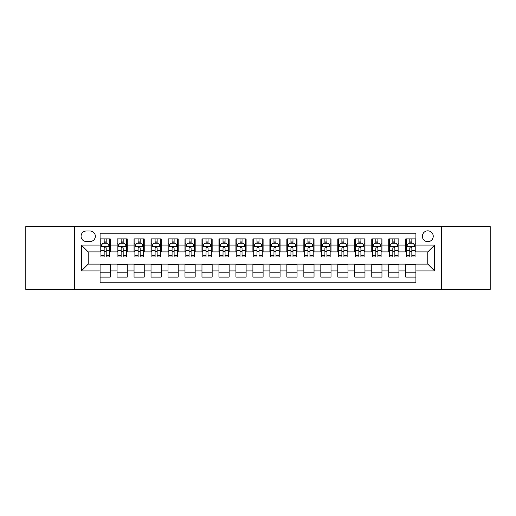 <?xml version="1.0" encoding="UTF-8"?>
<svg xmlns="http://www.w3.org/2000/svg" width="516" height="516" viewBox="0 0 516 516"><rect width="100%" height="100%" fill="white"/><g stroke="black" fill="none" stroke-linecap="round" stroke-linejoin="round"><path stroke-width="0.77" d="M427.796 230.833A5.431 5.431 0 0 0 422.365 236.264A5.431 5.431 0 0 0 427.796 241.701A5.431 5.431 0 0 0 433.234 236.264A5.431 5.431 0 0 0 427.796 230.833M441.38 289.411L490.2 289.411L490.2 226.589L441.38 226.589L441.38 289.411L74.62 289.411L74.62 226.589L25.8 226.589L25.8 289.411L74.62 289.411M415.915 238.895L405.724 238.895L405.724 245.094L398.933 245.094L398.933 251.885L405.724 251.885L405.724 245.094M398.933 245.094L398.933 238.895L388.748 238.895L388.748 245.094L381.956 245.094L381.956 251.885L388.748 251.885L388.748 245.094M381.956 245.094L381.956 238.895L371.765 238.895L371.765 245.094L364.973 245.094L364.973 251.885L371.765 251.885L371.765 245.094M364.973 245.094L364.973 238.895L354.782 238.895L354.782 245.094L347.99 245.094L347.99 251.885L354.782 251.885L354.782 245.094M347.99 245.094L347.99 238.895L337.806 238.895L337.806 245.094L331.014 245.094L331.014 251.885L337.806 251.885L337.806 245.094M331.014 245.094L331.014 238.895L320.823 238.895L320.823 245.094L314.031 245.094L314.031 251.885L320.823 251.885L320.823 245.094M314.031 245.094L314.031 238.895L303.847 238.895L303.847 245.094L297.055 245.094L297.055 251.885L303.847 251.885L303.847 245.094M297.055 245.094L297.055 238.895L286.864 238.895L286.864 245.094L280.072 245.094L280.072 251.885L286.864 251.885L286.864 245.094M280.072 245.094L280.072 238.895L269.887 238.895L269.887 245.094L263.096 245.094L263.096 251.885L269.887 251.885L269.887 245.094M263.096 245.094L263.096 238.895L252.905 238.895L252.905 245.094L246.113 245.094L246.113 251.885L252.905 251.885L252.905 245.094M246.113 245.094L246.113 238.895L235.928 238.895L235.928 245.094L229.136 245.094L229.136 251.885L235.928 251.885L235.928 245.094M229.136 245.094L229.136 238.895L218.945 238.895L218.945 245.094L212.153 245.094L212.153 251.885L218.945 251.885L218.945 245.094M212.153 245.094L212.153 238.895L201.969 238.895L201.969 245.094L195.177 245.094L195.177 251.885L201.969 251.885L201.969 245.094M195.177 245.094L195.177 238.895L184.986 238.895L184.986 245.094L178.194 245.094L178.194 251.885L184.986 251.885L184.986 245.094M178.194 245.094L178.194 238.895L168.01 238.895L168.01 245.094L161.218 245.094L161.218 251.885L168.01 251.885L168.01 245.094M161.218 245.094L161.218 238.895L151.027 238.895L151.027 245.094L144.235 245.094L144.235 251.885L151.027 251.885L151.027 245.094M144.235 245.094L144.235 238.895L134.044 238.895L134.044 245.094L127.252 245.094L127.252 251.885L134.044 251.885L134.044 245.094M127.252 245.094L127.252 238.895L117.068 238.895L117.068 251.885L110.276 251.885L110.276 238.895L100.085 238.895M100.085 277.105L110.276 277.105L110.276 264.115L117.068 264.115L117.068 277.105L127.252 277.105L127.252 264.115L134.044 264.115L134.044 270.906L127.252 270.906M134.044 270.906L134.044 277.105L144.235 277.105L144.235 264.115L151.027 264.115L151.027 270.906L144.235 270.906M151.027 270.906L151.027 277.105L161.218 277.105L161.218 264.115L168.01 264.115L168.01 270.906L161.218 270.906M168.01 270.906L168.01 277.105L178.194 277.105L178.194 264.115L184.986 264.115L184.986 270.906L178.194 270.906M184.986 270.906L184.986 277.105L195.177 277.105L195.177 264.115L201.969 264.115L201.969 270.906L195.177 270.906M201.969 270.906L201.969 277.105L212.153 277.105L212.153 264.115L218.945 264.115L218.945 270.906L212.153 270.906M218.945 270.906L218.945 277.105L229.136 277.105L229.136 264.115L235.928 264.115L235.928 270.906L229.136 270.906M235.928 270.906L235.928 277.105L246.113 277.105L246.113 264.115L252.905 264.115L252.905 270.906L246.113 270.906M252.905 270.906L252.905 277.105L263.096 277.105L263.096 264.115L269.887 264.115L269.887 270.906L263.096 270.906M269.887 270.906L269.887 277.105L280.072 277.105L280.072 264.115L286.864 264.115L286.864 270.906L280.072 270.906M286.864 270.906L286.864 277.105L297.055 277.105L297.055 264.115L303.847 264.115L303.847 270.906L297.055 270.906M303.847 270.906L303.847 277.105L314.031 277.105L314.031 264.115L320.823 264.115L320.823 270.906L314.031 270.906M320.823 270.906L320.823 277.105L331.014 277.105L331.014 264.115L337.806 264.115L337.806 270.906L331.014 270.906M337.806 270.906L337.806 277.105L347.99 277.105L347.99 264.115L354.782 264.115L354.782 270.906L347.99 270.906M354.782 270.906L354.782 277.105L364.973 277.105L364.973 264.115L371.765 264.115L371.765 270.906L364.973 270.906M371.765 270.906L371.765 277.105L381.956 277.105L381.956 264.115L388.748 264.115L388.748 270.906L381.956 270.906M388.748 270.906L388.748 277.105L398.933 277.105L398.933 264.115L405.724 264.115L405.724 270.906L398.933 270.906M86.333 241.527L90.068 241.527A5.263 5.263 0 0 0 95.331 236.264A5.263 5.263 0 0 0 90.068 231L86.333 231A5.263 5.263 0 0 0 81.07 236.264A5.263 5.263 0 0 0 86.333 241.527M441.38 226.589L74.62 226.589M415.915 245.094L415.915 233.206L100.085 233.206L100.085 251.885L88.204 251.885L88.204 264.115L100.085 264.115L100.085 282.794L415.915 282.794L415.915 264.115L427.796 264.115L427.796 251.885L415.915 251.885L415.915 245.094L434.588 245.094L434.588 270.906L415.915 270.906M100.085 270.906L81.412 270.906L81.412 245.094L100.085 245.094M405.724 270.906L405.724 277.105L415.915 277.105M100.085 243.146L100.936 243.146M104.161 243.146L106.199 243.146M109.424 243.146L110.276 243.146M100.085 251.718L100.936 251.718M104.161 251.718L106.199 251.718M109.424 251.718L110.276 251.718M100.085 264.282L110.276 264.282M100.085 272.854L110.276 272.854M117.068 251.718L117.919 251.718M121.144 251.718L123.182 251.718M126.407 251.718L127.252 251.718M117.068 243.146L117.919 243.146M121.144 243.146L123.182 243.146M126.407 243.146L127.252 243.146M117.068 264.282L127.252 264.282M117.068 272.854L127.252 272.854M134.044 264.282L144.235 264.282M134.044 272.854L144.235 272.854M134.044 243.146L134.895 243.146M138.12 243.146L140.159 243.146M143.383 243.146L144.235 243.146M134.044 251.718L134.895 251.718M138.12 251.718L140.159 251.718M143.383 251.718L144.235 251.718M151.027 264.282L161.218 264.282M151.027 272.854L161.218 272.854M151.027 243.146L151.878 243.146M155.103 243.146L157.141 243.146M160.366 243.146L161.218 243.146M151.027 251.718L151.878 251.718M155.103 251.718L157.141 251.718M160.366 251.718L161.218 251.718M168.01 264.282L178.194 264.282M168.01 272.854L178.194 272.854M168.01 243.146L168.855 243.146M172.08 243.146L174.118 243.146M177.343 243.146L178.194 243.146M168.01 251.718L168.855 251.718M172.08 251.718L174.118 251.718M177.343 251.718L178.194 251.718M184.986 264.282L195.177 264.282M184.986 272.854L195.177 272.854M184.986 243.146L185.837 243.146M189.062 243.146L191.101 243.146M194.326 243.146L195.177 243.146M184.986 251.718L185.837 251.718M189.062 251.718L191.101 251.718M194.326 251.718L195.177 251.718M201.969 264.282L212.153 264.282M201.969 272.854L212.153 272.854M201.969 243.146L202.814 243.146M206.039 243.146L208.077 243.146M211.308 243.146L212.153 243.146M201.969 251.718L202.814 251.718M206.039 251.718L208.077 251.718M211.308 251.718L212.153 251.718M218.945 264.282L229.136 264.282M218.945 272.854L229.136 272.854M218.945 243.146L219.797 243.146M223.022 243.146L225.06 243.146M228.285 243.146L229.136 243.146M218.945 251.718L219.797 251.718M223.022 251.718L225.06 251.718M228.285 251.718L229.136 251.718M235.928 264.282L246.113 264.282M235.928 272.854L246.113 272.854M235.928 243.146L236.773 243.146M240.005 243.146L242.036 243.146M245.268 243.146L246.113 243.146M235.928 251.718L236.773 251.718M240.005 251.718L242.036 251.718M245.268 251.718L246.113 251.718M252.905 264.282L263.096 264.282M252.905 272.854L263.096 272.854M252.905 243.146L253.756 243.146M256.981 243.146L259.019 243.146M262.244 243.146L263.096 243.146M252.905 251.718L253.756 251.718M256.981 251.718L259.019 251.718M262.244 251.718L263.096 251.718M269.887 264.282L280.072 264.282M269.887 272.854L280.072 272.854M269.887 243.146L270.732 243.146M273.964 243.146L275.995 243.146M279.227 243.146L280.072 243.146M269.887 251.718L270.732 251.718M273.964 251.718L275.995 251.718M279.227 251.718L280.072 251.718M286.864 264.282L297.055 264.282M286.864 272.854L297.055 272.854M286.864 243.146L287.715 243.146M290.94 243.146L292.978 243.146M296.203 243.146L297.055 243.146M286.864 251.718L287.715 251.718M290.94 251.718L292.978 251.718M296.203 251.718L297.055 251.718M303.847 264.282L314.031 264.282M303.847 272.854L314.031 272.854M303.847 243.146L304.692 243.146M307.923 243.146L309.961 243.146M313.186 243.146L314.031 243.146M303.847 251.718L304.692 251.718M307.923 251.718L309.961 251.718M313.186 251.718L314.031 251.718M320.823 264.282L331.014 264.282M320.823 272.854L331.014 272.854M320.823 243.146L321.674 243.146M324.899 243.146L326.938 243.146M330.163 243.146L331.014 243.146M320.823 251.718L321.674 251.718M324.899 251.718L326.938 251.718M330.163 251.718L331.014 251.718M337.806 264.282L347.99 264.282M337.806 272.854L347.99 272.854M337.806 243.146L338.657 243.146M341.882 243.146L343.92 243.146M347.145 243.146L347.99 243.146M337.806 251.718L338.657 251.718M341.882 251.718L343.92 251.718M347.145 251.718L347.99 251.718M354.782 264.282L364.973 264.282M354.782 272.854L364.973 272.854M354.782 243.146L355.634 243.146M358.859 243.146L360.897 243.146M364.122 243.146L364.973 243.146M354.782 251.718L355.634 251.718M358.859 251.718L360.897 251.718M364.122 251.718L364.973 251.718M371.765 264.282L381.956 264.282M371.765 272.854L381.956 272.854M371.765 243.146L372.617 243.146M375.842 243.146L377.88 243.146M381.105 243.146L381.956 243.146M371.765 251.718L372.617 251.718M375.842 251.718L377.88 251.718M381.105 251.718L381.956 251.718M388.748 264.282L398.933 264.282M388.748 272.854L398.933 272.854M388.748 243.146L389.593 243.146M392.818 243.146L394.856 243.146M398.081 243.146L398.933 243.146M388.748 251.718L389.593 251.718M392.818 251.718L394.856 251.718M398.081 251.718L398.933 251.718M405.724 264.282L415.915 264.282M405.724 272.854L415.915 272.854M405.724 243.146L406.576 243.146M409.801 243.146L411.839 243.146M415.064 243.146L415.915 243.146M405.724 251.718L406.576 251.718M409.801 251.718L411.839 251.718M415.064 251.718L415.915 251.718M88.204 251.885L81.412 245.094M88.204 264.115L81.412 270.906M434.588 245.094L427.796 251.885M434.588 270.906L427.796 264.115M106.199 241.107L104.161 241.107M109.424 255.601L106.199 255.601L106.199 256.981L109.424 256.981L109.424 246.622L107.728 243.23L102.632 243.23L100.936 246.622L100.936 256.981L104.161 256.981L104.161 255.601L100.936 255.601M100.936 246.622L100.936 238.895M109.424 246.622L109.424 238.895M104.161 243.23L104.161 238.895M106.199 238.895L106.199 243.23M106.199 255.601L106.199 247.899C105.522 246.59 104.845 246.59 104.161 247.899L104.161 255.601M123.182 241.107L121.144 241.107M126.407 255.601L123.182 255.601L123.182 256.981L126.407 256.981L126.407 246.622L124.711 243.23L119.615 243.23L117.919 246.622L117.919 256.981L121.144 256.981L121.144 255.601L117.919 255.601M117.919 246.622L117.919 238.895M126.407 246.622L126.407 238.895M121.144 243.23L121.144 238.895M123.182 238.895L123.182 243.23M123.182 255.601L123.182 247.899C122.498 246.59 121.821 246.59 121.144 247.899L121.144 255.601M140.159 241.107L138.12 241.107M143.383 255.601L140.159 255.601L140.159 256.981L143.383 256.981L143.383 246.622L141.687 243.23L136.592 243.23L134.895 246.622L134.895 256.981L138.12 256.981L138.12 255.601L134.895 255.601M134.895 246.622L134.895 238.895M143.383 246.622L143.383 238.895M138.12 243.23L138.12 238.895M140.159 238.895L140.159 243.23M140.159 255.601L140.159 247.899C139.481 246.59 138.804 246.59 138.12 247.899L138.12 255.601M157.141 241.107L155.103 241.107M160.366 255.601L157.141 255.601L157.141 256.981L160.366 256.981L160.366 246.622L158.67 243.23L153.575 243.23L151.878 246.622L151.878 256.981L155.103 256.981L155.103 255.601L151.878 255.601M151.878 246.622L151.878 238.895M160.366 246.622L160.366 238.895M155.103 243.23L155.103 238.895M157.141 238.895L157.141 243.23M157.141 255.601L157.141 247.899C156.464 246.59 155.78 246.59 155.103 247.899L155.103 255.601M174.118 241.107L172.08 241.107M177.343 255.601L174.118 255.601L174.118 256.981L177.343 256.981L177.343 246.622L175.646 243.23L170.551 243.23L168.855 246.622L168.855 256.981L172.08 256.981L172.08 255.601L168.855 255.601M168.855 246.622L168.855 238.895M177.343 246.622L177.343 238.895M172.08 243.23L172.08 238.895M174.118 238.895L174.118 243.23M174.118 255.601L174.118 247.899C173.44 246.59 172.763 246.59 172.08 247.899L172.08 255.601M191.101 241.107L189.062 241.107M194.326 255.601L191.101 255.601L191.101 256.981L194.326 256.981L194.326 246.622L192.629 243.23L187.534 243.23L185.837 246.622L185.837 256.981L189.062 256.981L189.062 255.601L185.837 255.601M185.837 246.622L185.837 238.895M194.326 246.622L194.326 238.895M189.062 243.23L189.062 238.895M191.101 238.895L191.101 243.23M191.101 255.601L191.101 247.899C190.423 246.59 189.74 246.59 189.062 247.899L189.062 255.601M208.077 241.107L206.039 241.107M211.308 255.601L208.077 255.601L208.077 256.981L211.308 256.981L211.308 246.622L209.606 243.23L204.51 243.23L202.814 246.622L202.814 256.981L206.039 256.981L206.039 255.601L202.814 255.601M202.814 246.622L202.814 238.895M211.308 246.622L211.308 238.895M206.039 243.23L206.039 238.895M208.077 238.895L208.077 243.23M208.077 255.601L208.077 247.899C207.4 246.59 206.722 246.59 206.039 247.899L206.039 255.601M225.06 241.107L223.022 241.107M228.285 255.601L225.06 255.601L225.06 256.981L228.285 256.981L228.285 246.622L226.589 243.23L221.493 243.23L219.797 246.622L219.797 256.981L223.022 256.981L223.022 255.601L219.797 255.601M219.797 246.622L219.797 238.895M228.285 246.622L228.285 238.895M223.022 243.23L223.022 238.895M225.06 238.895L225.06 243.23M225.06 255.601L225.06 247.899C224.383 246.59 223.699 246.59 223.022 247.899L223.022 255.601M242.036 241.107L240.005 241.107M245.268 255.601L242.036 255.601L242.036 256.981L245.268 256.981L245.268 246.622L243.565 243.23L238.476 243.23L236.773 246.622L236.773 256.981L240.005 256.981L240.005 255.601L236.773 255.601M236.773 246.622L236.773 238.895M245.268 246.622L245.268 238.895M240.005 243.23L240.005 238.895M242.036 238.895L242.036 243.23M242.036 255.601L242.036 247.899C241.359 246.59 240.682 246.59 240.005 247.899L240.005 255.601M259.019 241.107L256.981 241.107M262.244 255.601L259.019 255.601L259.019 256.981L262.244 256.981L262.244 246.622L260.548 243.23L255.452 243.23L253.756 246.622L253.756 256.981L256.981 256.981L256.981 255.601L253.756 255.601M253.756 246.622L253.756 238.895M262.244 246.622L262.244 238.895M256.981 243.23L256.981 238.895M259.019 238.895L259.019 243.23M259.019 255.601L259.019 247.899C258.342 246.59 257.658 246.59 256.981 247.899L256.981 255.601M275.995 241.107L273.964 241.107M279.227 255.601L275.995 255.601L275.995 256.981L279.227 256.981L279.227 246.622L277.524 243.23L272.435 243.23L270.732 246.622L270.732 256.981L273.964 256.981L273.964 255.601L270.732 255.601M270.732 246.622L270.732 238.895M279.227 246.622L279.227 238.895M273.964 243.23L273.964 238.895M275.995 238.895L275.995 243.23M275.995 255.601L275.995 247.899C275.318 246.59 274.641 246.59 273.964 247.899L273.964 255.601M292.978 241.107L290.94 241.107M296.203 255.601L292.978 255.601L292.978 256.981L296.203 256.981L296.203 246.622L294.507 243.23L289.411 243.23L287.715 246.622L287.715 256.981L290.94 256.981L290.94 255.601L287.715 255.601M287.715 246.622L287.715 238.895M296.203 246.622L296.203 238.895M290.94 243.23L290.94 238.895M292.978 238.895L292.978 243.23M292.978 255.601L292.978 247.899C292.301 246.59 291.624 246.59 290.94 247.899L290.94 255.601M309.961 241.107L307.923 241.107M313.186 255.601L309.961 255.601L309.961 256.981L313.186 256.981L313.186 246.622L311.49 243.23L306.394 243.23L304.692 246.622L304.692 256.981L307.923 256.981L307.923 255.601L304.692 255.601M304.692 246.622L304.692 238.895M313.186 246.622L313.186 238.895M307.923 243.23L307.923 238.895M309.961 238.895L309.961 243.23M309.961 255.601L309.961 247.899C309.278 246.59 308.6 246.59 307.923 247.899L307.923 255.601M326.938 241.107L324.899 241.107M330.163 255.601L326.938 255.601L326.938 256.981L330.163 256.981L330.163 246.622L328.466 243.23L323.371 243.23L321.674 246.622L321.674 256.981L324.899 256.981L324.899 255.601L321.674 255.601M321.674 246.622L321.674 238.895M330.163 246.622L330.163 238.895M324.899 243.23L324.899 238.895M326.938 238.895L326.938 243.23M326.938 255.601L326.938 247.899C326.26 246.59 325.583 246.59 324.899 247.899L324.899 255.601M343.92 241.107L341.882 241.107M347.145 255.601L343.92 255.601L343.92 256.981L347.145 256.981L347.145 246.622L345.449 243.23L340.354 243.23L338.657 246.622L338.657 256.981L341.882 256.981L341.882 255.601L338.657 255.601M338.657 246.622L338.657 238.895M347.145 246.622L347.145 238.895M341.882 243.23L341.882 238.895M343.92 238.895L343.92 243.23M343.92 255.601L343.92 247.899C343.237 246.59 342.56 246.59 341.882 247.899L341.882 255.601M360.897 241.107L358.859 241.107M364.122 255.601L360.897 255.601L360.897 256.981L364.122 256.981L364.122 246.622L362.425 243.23L357.33 243.23L355.634 246.622L355.634 256.981L358.859 256.981L358.859 255.601L355.634 255.601M355.634 246.622L355.634 238.895M364.122 246.622L364.122 238.895M358.859 243.23L358.859 238.895M360.897 238.895L360.897 243.23M360.897 255.601L360.897 247.899C360.22 246.59 359.542 246.59 358.859 247.899L358.859 255.601M377.88 241.107L375.842 241.107M381.105 255.601L377.88 255.601L377.88 256.981L381.105 256.981L381.105 246.622L379.408 243.23L374.313 243.23L372.617 246.622L372.617 256.981L375.842 256.981L375.842 255.601L372.617 255.601M372.617 246.622L372.617 238.895M381.105 246.622L381.105 238.895M375.842 243.23L375.842 238.895M377.88 238.895L377.88 243.23M377.88 255.601L377.88 247.899C377.202 246.59 376.519 246.59 375.842 247.899L375.842 255.601M394.856 241.107L392.818 241.107M398.081 255.601L394.856 255.601L394.856 256.981L398.081 256.981L398.081 246.622L396.385 243.23L391.289 243.23L389.593 246.622L389.593 256.981L392.818 256.981L392.818 255.601L389.593 255.601M389.593 246.622L389.593 238.895M398.081 246.622L398.081 238.895M392.818 243.23L392.818 238.895M394.856 238.895L394.856 243.23M394.856 255.601L394.856 247.899C394.179 246.59 393.502 246.59 392.818 247.899L392.818 255.601M411.839 241.107L409.801 241.107M415.064 255.601L411.839 255.601L411.839 256.981L415.064 256.981L415.064 246.622L413.368 243.23L408.272 243.23L406.576 246.622L406.576 256.981L409.801 256.981L409.801 255.601L406.576 255.601M406.576 246.622L406.576 238.895M415.064 246.622L415.064 238.895M409.801 243.23L409.801 238.895M411.839 238.895L411.839 243.23M411.839 255.601L411.839 247.899C411.162 246.59 410.478 246.59 409.801 247.899L409.801 255.601M117.068 270.906L110.276 270.906M117.068 245.094L110.276 245.094M109.386 246.538L100.981 246.538M100.936 244.165L102.168 244.165M108.192 244.165L109.424 244.165M104.161 250.557L100.936 250.557M109.424 250.557L106.199 250.557M106.199 242.185L104.161 242.185M126.362 246.538L117.958 246.538M117.919 244.165L119.144 244.165M125.175 244.165L126.407 244.165M121.144 250.557L117.919 250.557M126.407 250.557L123.182 250.557M123.182 242.185L121.144 242.185M143.345 246.538L134.94 246.538M134.895 244.165L136.127 244.165M142.158 244.165L143.383 244.165M138.12 250.557L134.895 250.557M143.383 250.557L140.159 250.557M140.159 242.185L138.12 242.185M160.321 246.538L151.917 246.538M151.878 244.165L153.104 244.165M159.134 244.165L160.366 244.165M155.103 250.557L151.878 250.557M160.366 250.557L157.141 250.557M157.141 242.185L155.103 242.185M177.304 246.538L168.9 246.538M168.855 244.165L170.087 244.165M176.117 244.165L177.343 244.165M172.08 250.557L168.855 250.557M177.343 250.557L174.118 250.557M174.118 242.185L172.08 242.185M194.28 246.538L185.876 246.538M185.837 244.165L187.069 244.165M193.094 244.165L194.326 244.165M189.062 250.557L185.837 250.557M194.326 250.557L191.101 250.557M191.101 242.185L189.062 242.185M211.263 246.538L202.859 246.538M202.814 244.165L204.046 244.165M210.077 244.165L211.308 244.165M206.039 250.557L202.814 250.557M211.308 250.557L208.077 250.557M208.077 242.185L206.039 242.185M228.24 246.538L219.835 246.538M219.797 244.165L221.029 244.165M227.053 244.165L228.285 244.165M223.022 250.557L219.797 250.557M228.285 250.557L225.06 250.557M225.06 242.185L223.022 242.185M245.223 246.538L236.818 246.538M236.773 244.165L238.005 244.165M244.036 244.165L245.268 244.165M240.005 250.557L236.773 250.557M245.268 250.557L242.036 250.557M242.036 242.185L240.005 242.185M262.205 246.538L253.795 246.538M253.756 244.165L254.988 244.165M261.012 244.165L262.244 244.165M256.981 250.557L253.756 250.557M262.244 250.557L259.019 250.557M259.019 242.185L256.981 242.185M279.182 246.538L270.777 246.538M270.732 244.165L271.964 244.165M277.995 244.165L279.227 244.165M273.964 250.557L270.732 250.557M279.227 250.557L275.995 250.557M275.995 242.185L273.964 242.185M296.165 246.538L287.76 246.538M287.715 244.165L288.947 244.165M294.971 244.165L296.203 244.165M290.94 250.557L287.715 250.557M296.203 250.557L292.978 250.557M292.978 242.185L290.94 242.185M313.141 246.538L304.737 246.538M304.692 244.165L305.923 244.165M311.954 244.165L313.186 244.165M307.923 250.557L304.692 250.557M313.186 250.557L309.961 250.557M309.961 242.185L307.923 242.185M330.124 246.538L321.72 246.538M321.674 244.165L322.906 244.165M328.931 244.165L330.163 244.165M324.899 250.557L321.674 250.557M330.163 250.557L326.938 250.557M326.938 242.185L324.899 242.185M347.1 246.538L338.696 246.538M338.657 244.165L339.883 244.165M345.913 244.165L347.145 244.165M341.882 250.557L338.657 250.557M347.145 250.557L343.92 250.557M343.92 242.185L341.882 242.185M364.083 246.538L355.679 246.538M355.634 244.165L356.866 244.165M362.896 244.165L364.122 244.165M358.859 250.557L355.634 250.557M364.122 250.557L360.897 250.557M360.897 242.185L358.859 242.185M381.06 246.538L372.655 246.538M372.617 244.165L373.842 244.165M379.873 244.165L381.105 244.165M375.842 250.557L372.617 250.557M381.105 250.557L377.88 250.557M377.88 242.185L375.842 242.185M398.042 246.538L389.638 246.538M389.593 244.165L390.825 244.165M396.856 244.165L398.081 244.165M392.818 250.557L389.593 250.557M398.081 250.557L394.856 250.557M394.856 242.185L392.818 242.185M415.019 246.538L406.614 246.538M406.576 244.165L407.808 244.165M413.832 244.165L415.064 244.165M409.801 250.557L406.576 250.557M415.064 250.557L411.839 250.557M411.839 242.185L409.801 242.185"/></g></svg>
